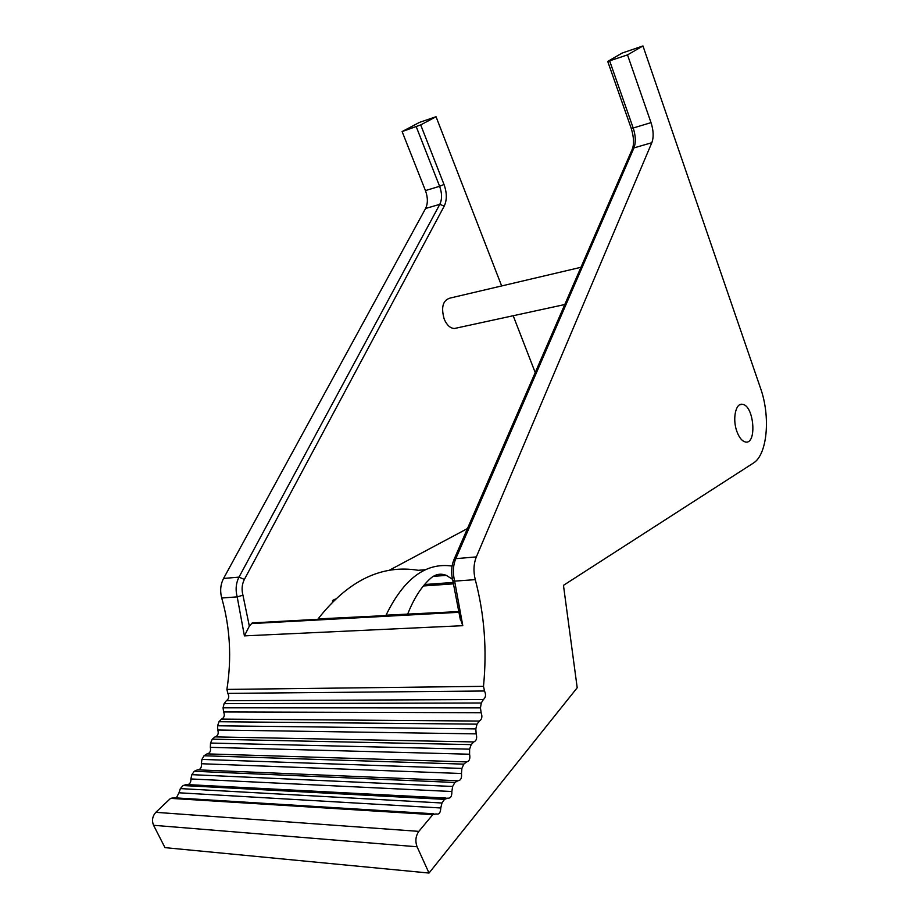 <?xml version="1.0" encoding="UTF-8"?>
<svg xmlns="http://www.w3.org/2000/svg" width="919" height="919" viewBox="0 0 919 919"><rect width="100%" height="100%" fill="white"/><g stroke="black" fill="none" stroke-linecap="round" stroke-linejoin="round"><path stroke-width="1.38" d="M452.079 566.081C425.865 562.233 403.855 578.602 386.049 615.179L459.259 611.56M425.566 569.711L418.248 570.297C381.615 564.312 348.209 580.521 318.054 618.924L385.819 615.581M407.565 614.397C413.745 598.591 421.442 586.552 430.666 578.281C435.468 574.134 440.683 573.157 446.312 575.374L452.47 579.269M501.648 285.947L436.043 116.724L419.409 122.422L402.12 131.578L420.695 124.904L443.992 184.455C447.002 192.818 447.071 200.032 444.222 206.097L244.374 579.429C241.938 584.277 241.456 589.55 242.949 595.225L249.336 626.126L252.243 622.91L317.813 619.314M429.024 873.05L417.077 846.778L153.565 825.296L164.983 847.64L429.024 873.05L577.201 687.757L563.462 585.346L753.293 463.13C767.365 454.825 770.731 416.652 760.53 388.22L642.955 45.95L622.117 53.072L607.735 61.447L627.516 54.899L651.02 122.641C653.558 130.544 653.823 137.23 651.824 142.709L476.352 556.903C473.618 563.841 473.251 571.423 475.272 579.636C484.37 614.133 487.104 649.699 483.497 686.344L484.508 690.996C486.162 694.626 485.795 697.475 483.383 699.531L481.292 702.989L480.453 707.883L481.131 712.707C482.532 716.648 481.947 719.428 479.373 721.059L477.018 724.149L475.824 728.893L476.157 733.867C477.271 738.072 476.479 740.76 473.779 741.932L471.171 744.62L469.62 749.169L469.586 754.223C470.402 758.646 469.402 761.208 466.599 761.908L463.785 764.137L461.878 768.433L461.464 773.522C461.958 778.14 460.764 780.541 457.88 780.725L454.882 782.471L452.642 786.469L451.849 791.523C451.999 796.279 450.609 798.485 447.691 798.151L444.532 799.369L441.97 802.999L440.787 807.973C440.58 812.787 439.018 814.774 436.1 813.924L432.78 814.648L170.578 798.358L174.013 797.784L433.825 813.786M249.336 626.126L244.408 635.879L237.194 596.879L221.72 598.005C230.106 627.528 231.829 658.004 226.901 689.411L483.497 686.344M402.12 131.578L425.44 190.578L439.615 186.304L416.261 126.765M425.589 208.475L223.558 578.453L238.997 577.132L439.799 204.34L425.589 208.475C427.99 203.455 427.944 197.482 425.44 190.578M332.667 601.692L332.517 600.555L335.366 599.05M389.357 570.228L467.472 528.551M535.226 372.574L513.193 315.734M642.955 45.95L627.516 54.899M420.695 124.904L436.043 116.724M481.292 702.989L224.087 703.655L223.064 707.825L480.453 707.883M477.018 724.149L218.986 721.725L217.596 725.78L475.824 728.893M471.171 744.62L212.289 739.163L210.531 743.046L469.62 749.169M463.785 764.137L204.029 755.763L201.927 759.404L461.878 768.433M454.882 782.471L194.265 771.282L191.841 774.66L452.642 786.469M444.532 799.369L183.099 785.538L180.354 788.594L441.97 802.999M153.565 825.296C151.669 820.518 152.416 816.198 155.816 812.327L170.578 798.358M440.787 807.973L178.987 792.787L176.333 797.933M178.987 792.787L180.354 788.594M183.099 785.538L186.385 784.539L446.083 798.071M451.849 791.523L190.865 778.956C191.083 781.805 190.141 783.7 188.039 784.619M190.865 778.956L191.841 774.66M194.265 771.282L197.424 769.835L456.95 780.69M461.464 773.522L201.341 763.735C201.801 766.951 200.813 768.996 198.378 769.869M201.341 763.735L201.927 759.404M204.029 755.763L207.005 753.879L466.324 761.897M469.586 754.223L210.336 747.354C211.06 750.903 210.049 753.086 207.292 753.89M210.336 747.354L210.531 743.046M212.289 739.163L215.057 736.889L473.779 741.932M476.157 733.867L217.78 730.019C218.814 733.603 217.906 735.901 215.057 736.889M217.78 730.019L217.596 725.78M218.986 721.725L221.536 719.095L479.373 721.059M481.131 712.707L223.616 711.961C224.948 715.327 224.259 717.705 221.536 719.095M223.616 711.961L223.064 707.825M224.087 703.655L226.373 700.692L483.383 699.531M484.508 690.996L227.82 693.385C229.428 696.487 228.946 698.922 226.373 700.692M227.82 693.385L226.901 689.411M221.72 598.005C219.882 590.963 220.491 584.45 223.558 578.453M155.816 812.327L418.834 831.373L432.78 814.648M418.834 831.373C415.641 836.003 415.055 841.138 417.077 846.778M736.9 431.516C732.225 419.053 735.682 402.614 742.46 404.326C754.166 405.417 757.21 445.095 745.286 441.947C741.955 441.074 739.163 437.593 736.9 431.516M580.957 267.291L449.977 298.101C442.809 300.318 440.902 307.36 444.245 319.215C446.829 325.108 450.184 328.209 454.308 328.52L456.754 327.991M475.272 579.636L454.641 581.13L462.785 625.69L460.189 618.28M424.601 584.518L453.297 582.451M462.785 625.69L244.408 635.879M609.676 60.976L633.191 128.005L651.02 122.641M651.824 142.709L633.938 147.913L455.79 558.66L476.352 556.903M251.461 623.587L459.362 612.272M607.735 61.447L631.215 128.315L633.191 128.005C635.73 135.84 635.982 142.468 633.938 147.913L632.18 149.395L453.929 559.717L455.79 558.66C453.021 565.518 452.642 573.008 454.641 581.13L452.803 580.613M242.949 595.225L237.194 596.879C235.333 589.78 235.942 583.197 238.997 577.132L244.374 579.429M444.222 206.097L439.799 204.34C442.188 199.297 442.131 193.277 439.615 186.304L443.992 184.455M632.18 149.395C634.259 144.294 633.938 137.264 631.215 128.315L631.204 128.281M433.217 576.374L446.312 575.374M423.395 585.977L453.653 583.829M742.46 404.326L739.852 404.716M564.794 304.522L454.308 328.52M453.929 559.717C451.275 566.276 450.93 573.341 452.883 580.911L460.362 619.682"/></g></svg>
